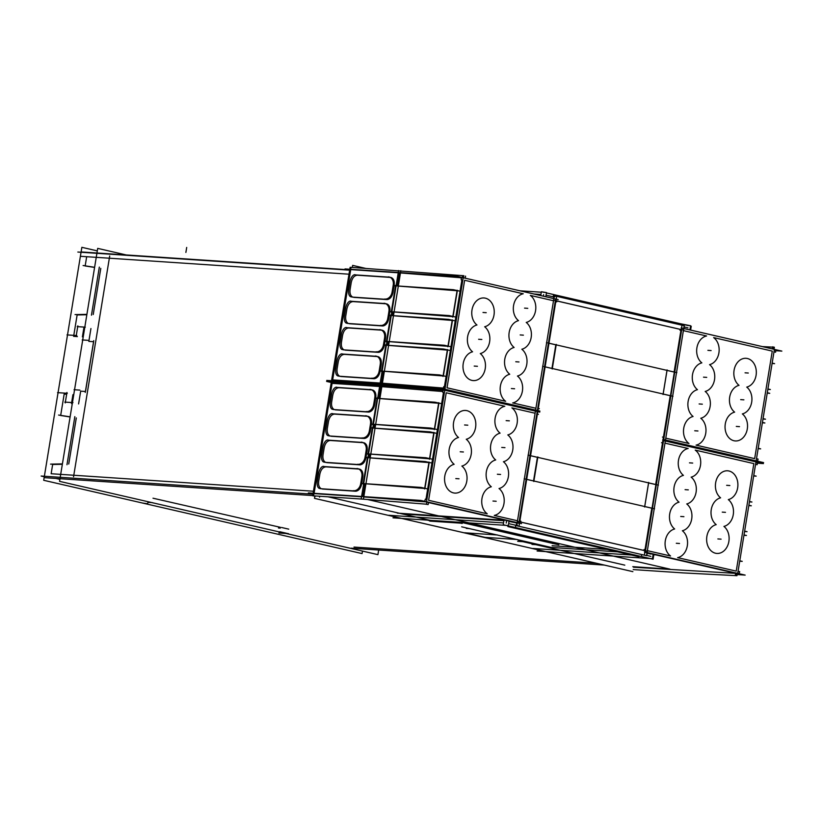 <?xml version="1.0" encoding="UTF-8"?>
<svg xmlns="http://www.w3.org/2000/svg" width="823" height="823" viewBox="0 0 823 823"><rect width="100%" height="100%" fill="white"/><g stroke="black" fill="none" stroke-linecap="round" stroke-linejoin="round"><path stroke-width="1.23" d="M522.924 541.688L624.801 565.144L522.924 541.688M327.955 496.804L430.213 520.342L327.955 496.804M348.983 274.193L86.672 256.704L85.18 265.85L86.672 256.704L348.983 274.193L81.261 256.344M77.136 314.942L73.792 335.352L77.136 314.942L86.837 314.756L77.136 314.942M518.624 540.701L523.243 541.009L518.624 540.701M55.861 478.441L59.884 479.367L55.861 478.441M153.006 498.213L280.396 527.327L153.006 498.213M281.507 527.481L288.75 529.148L281.507 527.481M466.26 528.376L469.244 528.572L466.26 528.376M64.173 394.094L60.686 415.378L64.173 394.094L66.653 394.258L64.173 394.094M52.651 464.481L51.139 473.739L52.651 464.481L62.353 464.285L52.651 464.481M80.675 391.162L78.586 403.928L80.675 391.162L85.407 391.481L80.675 391.162M90.931 328.542L88.966 340.547L90.931 328.542M88.833 341.391L93.565 341.699L88.833 341.391M85.51 391.409L93.647 341.71L85.51 391.409M94.594 267.424L85.16 265.963L94.594 267.424M93.236 314.509L100.787 268.391L93.236 314.509M73.628 336.35L77.383 336.597L73.628 336.35M82.403 336.854L83.843 328.068L84.646 328.12L83.843 328.068L82.403 336.854M72.29 403.589L71.488 403.537L72.29 403.589M71.642 402.54L72.938 394.67L71.642 402.54M70.099 416.963L60.676 415.492L70.099 416.963M68.741 464.038L76.302 417.919L68.741 464.038M402.241 513.922L503.882 520.702L402.241 513.922M546.349 547.1L551.091 547.418L546.349 547.1M551.842 547.47L617.703 551.863L551.842 547.47M647.187 553.21L650.942 554.074L647.187 553.21M509.087 521.422L516.71 522.975L509.087 521.422M553.9 543.252L464.11 522.584L553.9 543.252M669.315 441.91L665.612 440.716L669.315 441.91M655.684 484.51L670.231 395.698L663.153 394.063L670.231 395.698L655.684 484.51M644.995 549.774L651.806 508.192L644.728 506.567L651.806 508.192L644.995 549.774M674.109 372.017L680.919 330.424L674.109 372.017M674.109 372.047L667.021 370.422L663.163 394.032L667.021 370.422L674.109 372.047M680.065 329.334L556.924 300.981L680.065 329.334M555.566 301.557L548.756 343.15L555.566 301.557M555.823 344.816L548.972 343.242L555.823 344.816L551.966 368.426L545.104 366.883L551.955 368.467L555.823 344.816M544.877 366.832L530.331 455.654L544.877 366.832M537.409 457.321L530.557 455.736L537.409 457.321L533.541 480.93L537.409 457.321M533.53 480.961L526.679 479.387L533.53 480.961M526.453 479.336L519.642 520.918L526.453 479.336M520.712 522.101L643.843 550.443L520.712 522.101M648.606 482.916L644.738 506.526L648.606 482.916L655.684 484.552L648.606 482.916M735.587 573.353L633.587 567.242L735.587 573.353M754.012 460.859L750.905 460.695L754.012 460.859M442.496 390.246L382.037 385.442L442.496 390.246M379.815 385.277L332.297 382.109L314.088 493.306L332.297 382.109L379.815 385.277M425.47 501.855L363.787 496.948L425.47 501.855M361.554 496.783L314.036 493.615L361.554 496.783M363.643 483.585L367.943 457.763L363.643 483.585M369.815 454.059L369.208 457.794L369.815 454.059M368.498 453.915L372.798 428.094L368.498 453.915M374.681 424.39L374.064 428.125L374.681 424.39M373.354 424.246L377.654 398.425L373.354 424.246M381.07 385.37L378.93 398.455L381.07 385.37M364.959 483.729L362.861 496.557L364.959 483.729M329.941 435.984C327.76 434.75 326.885 432.229 327.338 428.454C326.885 432.229 327.76 434.75 329.941 435.984M327.389 428.125L328.47 421.571L327.389 428.125M328.521 421.242C329.56 416.736 331.597 414.35 334.632 414.092C331.597 414.35 329.56 416.736 328.521 421.242M334.796 414.113L367.48 416.284L334.796 414.113M367.747 416.304L368.354 416.407C370.782 417.364 371.831 419.812 371.502 423.763C371.811 419.391 370.566 416.901 367.747 416.304M370.268 431.324L371.451 424.102L370.268 431.324M370.206 431.653C369.218 435.665 367.336 437.939 364.579 438.453C367.336 437.939 369.218 435.665 370.206 431.653M331 436.252L364.116 438.453L331 436.252M325.62 462.372C323.439 461.127 322.565 458.617 323.017 454.841C322.565 458.617 323.439 461.127 325.62 462.372M323.069 454.502L324.149 447.959L323.069 454.502M324.2 447.619C325.239 443.113 327.276 440.737 330.311 440.48C327.276 440.737 325.239 443.113 324.2 447.619M330.476 440.49L363.159 442.671L330.476 440.49M363.427 442.692L364.033 442.784C366.461 443.751 367.511 446.2 367.181 450.15C367.49 445.778 366.245 443.288 363.427 442.692M365.947 457.701L367.13 450.479L365.947 457.701M365.885 458.03C364.898 462.053 363.015 464.316 360.258 464.841C363.015 464.316 364.898 462.053 365.885 458.03M326.68 462.629L359.795 464.841L326.68 462.629M321.299 488.759C319.118 487.514 318.244 485.004 318.696 481.218C318.244 485.004 319.118 487.514 321.299 488.759M318.748 480.889L319.828 474.336L318.748 480.889M319.88 474.007C320.919 469.501 322.955 467.114 325.99 466.867C322.955 467.114 320.919 469.501 319.88 474.007M326.155 466.878L358.838 469.059L326.155 466.878M359.106 469.069L359.713 469.172C362.141 470.128 363.19 472.587 362.861 476.527C363.169 472.155 361.925 469.666 359.106 469.069M361.626 484.089L362.809 476.867L361.626 484.089M361.564 484.418C360.577 488.43 358.694 490.703 355.937 491.218C358.694 490.703 360.577 488.43 361.564 484.418M322.359 489.016L355.474 491.228L322.359 489.016M334.261 409.607C332.081 408.362 331.206 405.852 331.659 402.077C331.206 405.852 332.081 408.362 334.261 409.607M331.71 401.737L332.78 395.184L331.71 401.737M332.842 394.855C333.881 390.349 335.918 387.972 338.953 387.715C335.918 387.972 333.881 390.349 332.842 394.855M339.117 387.726L371.801 389.907L339.117 387.726M372.068 389.927L372.675 390.02C375.103 390.976 376.152 393.435 375.823 397.386C376.132 393.003 374.887 390.524 372.068 389.927M374.588 404.937L375.772 397.715L374.588 404.937M374.527 405.266C373.539 409.288 371.657 411.551 368.899 412.076C371.657 411.551 373.539 409.288 374.527 405.266M335.321 409.864L368.437 412.076L335.321 409.864M365.937 483.811L424.678 488.471L365.937 483.811M379.887 398.589L438.628 403.26L379.887 398.589M434.688 428.978L438.896 403.28L434.688 428.978M375.648 424.473L434.39 429.143L375.648 424.473M375.031 428.248L433.772 432.919L375.031 428.248M429.822 458.648L434.03 432.939L429.822 458.648M370.792 454.142L429.534 458.812L370.792 454.142M370.175 457.917L428.917 462.588L370.175 457.917M424.966 488.317L429.174 462.608L424.966 488.317M460.921 277.752L400.462 272.948L460.921 277.752M398.229 272.783L350.721 269.615L332.513 380.802L350.721 269.615L398.229 272.783M527.512 408.918L535.125 410.471L527.512 408.918M443.885 389.351L439.379 388.991L443.885 389.351M435.12 388.651L382.201 384.444L435.12 388.651M379.969 384.29L332.461 381.121L379.969 384.29M382.057 371.091L386.368 345.259L382.057 371.091M388.24 341.566L387.633 345.29L388.24 341.566M386.923 341.422L391.223 315.59L386.923 341.422M393.096 311.896L392.489 315.621L393.096 311.896M391.779 311.752L396.079 285.92L391.779 311.752M399.494 272.866L397.344 285.951L399.494 272.866M383.384 371.224L381.286 384.053L383.384 371.224M348.366 323.49C346.174 322.246 345.31 319.736 345.763 315.96C345.31 319.736 346.174 322.246 348.366 323.49M345.814 315.621L346.884 309.067L345.814 315.621M346.946 308.738C347.975 304.232 350.012 301.856 353.046 301.599C350.012 301.856 347.975 304.232 346.946 308.738M353.211 301.609L385.905 303.79L353.211 301.609M386.172 303.81L386.779 303.903C389.207 304.86 390.256 307.318 389.917 311.269C390.236 306.886 388.991 304.407 386.172 303.81M388.693 318.82L389.876 311.598L388.693 318.82M388.631 319.149C387.633 323.172 385.761 325.435 383.004 325.959C385.761 325.435 387.633 323.172 388.631 319.149M349.425 323.748L382.541 325.959L349.425 323.748M344.045 349.868C341.854 348.633 340.989 346.113 341.442 342.337C340.989 346.113 341.854 348.633 344.045 349.868M341.494 342.008L342.563 335.455L341.494 342.008M342.625 335.126C343.654 330.62 345.691 328.233 348.736 327.976C345.691 328.233 343.654 330.62 342.625 335.126M348.89 327.996L381.584 330.167L348.89 327.996M381.851 330.188L382.458 330.29C384.886 331.247 385.936 333.696 385.596 337.646C385.915 333.274 384.67 330.784 381.851 330.188M384.372 345.207L385.555 337.986L384.372 345.207M384.31 345.537C383.323 349.549 381.44 351.822 378.683 352.337C381.44 351.822 383.323 349.549 384.31 345.537M345.104 350.135L378.22 352.337L345.104 350.135M339.724 376.255C337.533 375.01 336.669 372.5 337.121 368.725C336.669 372.5 337.533 375.01 339.724 376.255M337.173 368.385L338.243 361.842L337.173 368.385M338.304 361.503C339.333 356.997 341.37 354.62 344.415 354.363C341.37 354.62 339.333 356.997 338.304 361.503M344.58 354.374L377.263 356.554L344.58 354.374M377.531 356.575L378.138 356.668C380.565 357.635 381.615 360.083 381.286 364.033C381.594 359.661 380.349 357.172 377.531 356.575M380.051 371.584L381.234 364.363L380.051 371.584M379.989 371.914C379.002 375.936 377.119 378.199 374.362 378.724C377.119 378.199 379.002 375.936 379.989 371.914M340.784 376.512L373.899 378.724L340.784 376.512M352.686 297.103C350.495 295.858 349.631 293.348 350.084 289.573C349.631 293.348 350.495 295.858 352.686 297.103M350.135 289.243L351.205 282.69L350.135 289.243M351.267 282.361C352.295 277.845 354.332 275.468 357.367 275.211C354.332 275.468 352.295 277.845 351.267 282.361M357.532 275.221L390.225 277.402L357.532 275.221M390.493 277.423L391.1 277.526C393.528 278.483 394.577 280.931 394.238 284.881C394.556 280.509 393.301 278.02 390.493 277.423M393.013 292.432L394.196 285.221L393.013 292.432M392.952 292.772C391.954 296.784 390.081 299.058 387.324 299.572C390.081 299.058 391.954 296.784 392.952 292.772M353.746 297.37L386.861 299.572L353.746 297.37M384.362 371.307L443.093 375.977L384.362 371.307M398.311 286.085L457.053 290.756L398.311 286.085M453.103 316.485L457.31 290.776L453.103 316.485M394.073 311.968L452.815 316.639L394.073 311.968M393.456 315.754L452.197 320.425L393.456 315.754M448.247 346.154L452.455 320.445L448.247 346.154M389.217 341.638L447.959 346.308L389.217 341.638M388.6 345.423L447.331 350.094L388.6 345.423M443.391 375.823L447.599 350.114L443.391 375.823M362.069 553.591L43.712 480.293L81.858 247.322L97.299 250.881L81.858 247.322L43.712 480.293L81.858 247.322L97.299 250.881L81.858 247.322L43.712 480.293L81.858 247.322L97.299 250.881L81.858 247.322L43.712 480.293L362.069 553.591L362.48 551.091L362.069 553.591L43.712 480.293L362.069 553.591L362.48 551.091L362.069 553.591L43.712 480.293L362.069 553.591L362.48 551.091L362.069 553.591M67.321 393.301L57.548 392.643L67.321 393.301M351.123 548.19L604.349 565.082M632.866 571.646L314.509 498.357L314.9 495.93L314.509 498.357L632.866 571.646M365.494 268.349L352.656 265.387L352.316 267.465L352.656 265.387L365.494 268.349M517.163 539.507L484.49 537.326L517.163 539.507M464.902 532.81L497.565 534.991L464.902 532.81M551.822 547.583L461.652 526.823L551.822 547.583M77.835 252.044L349.641 270.17M485.724 537.501L464.923 532.718L485.724 537.501M44.288 476.764L41.15 476.044L312.966 494.181M632.805 566.666L669.943 569.135L367.469 499.499M73.556 476.733L109.706 255.984M517.677 541.339L527.543 541.997M456.734 522.574L462.207 523.449M429.719 521.093L461.086 523.181M378.673 550.031L377.922 554.64L59.554 481.352L97.711 248.381L126.228 254.955M82.197 339.94L88.03 340.331L82.197 339.94M74.049 389.721L79.882 390.112L74.049 389.721M85.263 392.406L93.74 340.64M81.971 252.003L348.859 269.8M45.008 477.71L312.73 495.569M50.573 464.131L62.414 463.894M94.604 267.31L83.092 265.52M91.456 315.188L99.336 267.094M75.058 314.592L86.899 314.365M70.12 416.839L58.608 415.059M66.972 464.717L74.842 416.623M65.233 402.91L66.941 392.478L65.233 402.91M72.959 402.632L64.852 402.087L72.959 402.632M67.002 334.899L76.776 335.558L67.002 334.899M76.138 336.309L77.846 325.867L76.138 336.309M77.208 326.628L85.325 327.163L77.208 326.628M142.677 503.059L147.296 503.707L142.677 503.059M147.245 503.779L148.418 502.297L147.245 503.779M147.862 502.318L152.286 502.616L147.862 502.318M280.262 528.119L278.452 527.996M279.676 531.709L288.616 533.767L279.676 531.709M288.523 533.664L278.874 533.016L288.523 533.664M548.499 552.243L398.62 517.739L548.499 552.243M520.043 290.807L541.297 292.216M544.25 292.412L541.369 291.754L540.742 295.57L541.369 291.754L544.25 292.412L541.369 291.754L540.742 295.57L541.369 291.754L544.25 292.412L541.369 291.754L540.742 295.57L541.369 291.754L546.472 292.566L545.793 296.733M393.003 517.832L508.326 525.527L509.056 521.052M527.481 408.547L527.368 409.226M463.761 522.78L428.227 520.414M397.262 513.12L506.042 520.373L516.731 522.831L516.268 525.66L646.631 555.679M653.822 554.743L653.092 559.218L503.223 524.714L653.092 559.218L653.822 554.743L653.092 559.218L503.223 524.714L653.092 559.218L653.822 554.743L653.092 559.218L503.223 524.714L653.092 559.218L653.822 554.743L655.921 554.877L647.094 552.85M558.838 544.816L461.528 522.41M554.404 543.653L552.49 543.519M672.196 442.568L672.298 441.951L672.196 442.568M690.62 330.074L691.238 326.258L690.518 326.093L691.238 326.258L690.518 326.093L691.238 326.258L690.518 326.093L691.238 326.258L690.62 330.074M688.357 325.599L679.541 323.562L690.579 325.743L689.89 329.91M679.294 323.511L553.581 294.562L679.551 323.521L679.376 324.591M553.323 294.5L546.41 292.916L553.581 294.521L553.231 296.702M503.223 524.714L504.005 519.941L503.223 524.714M522.327 408.064L522.43 407.447L522.327 408.064M507.914 526.586L515.435 527.481L515.815 525.167M537.11 551.019L652.423 558.704L653.164 554.229M671.475 442.404L671.578 441.735M633.885 555.587L641.405 556.492L641.652 554.939M638.843 556.729L507.842 526.566L507.966 525.804L507.842 526.566L638.843 556.729M644.358 555.114L682.02 325.157M546.472 342.625L676.845 372.644L546.472 342.625M684.294 325.723L682.01 325.198M681.783 325.136L556.657 296.331M556.43 296.28L553.92 295.704L553.467 298.492M535.043 410.996L535.156 410.317M663.04 394.505L667.072 369.908M542.604 366.276L672.977 396.285L542.604 366.276M556.667 296.301L519.004 526.257M552.243 368.992L556.266 344.405M528.057 455.129L658.421 485.138L528.057 455.129M648.647 482.412L644.625 506.999M524.179 478.77L654.552 508.789L524.179 478.77M537.841 456.899L533.818 481.496M517.225 521.257L647.598 551.276M683.8 330.157L553.437 300.138M737.12 574.567L745.165 575.102L644.45 551.914M531.997 544.415L540.505 544.98M552.12 545.752L607.117 549.425M532.923 548.457L631.488 555.031M671.558 442.424L671.671 441.745M757.16 463.184L763.425 463.596L662.7 440.408M634.512 569.701L633.226 569.475M683.923 572.952L633.206 569.578M753.662 475.972L756.172 476.136L753.734 475.581M681.897 572.839L736.945 575.678L737.285 573.6M755.596 461.775L755.699 461.096L755.596 461.775M749.424 501.855L751.934 502.02L749.496 501.464M748.807 505.641L751.317 505.806L748.868 505.25M744.568 531.524L747.078 531.689L744.63 531.133M743.951 535.31L746.461 535.475L744.013 534.909M739.712 561.193L742.223 561.358L739.774 560.802M738.663 573.6A2.027 1.276 103 0 0 739.651 571.574L738.066 571.203M645.633 549.929L644.028 549.558M645.232 552.408L663.544 440.583L755.977 461.868L737.665 573.682L755.977 461.868L663.544 440.583L645.232 552.408L737.665 573.682L645.232 552.408M661.527 442.692L663.132 443.062M755.565 464.347L757.15 464.707A2.027 1.276 -77 0 0 756.388 462.32L755.915 462.217M665.673 440.367L665.56 441.046L665.673 440.367M647.248 552.871L646.909 554.939M650.839 556.369L646.683 555.412M754.033 460.715L753.93 461.394L754.033 460.715M735.618 573.209L735.278 575.277L736.266 575.586L735.669 575.596M757.273 462.187L763.59 462.608L662.865 439.41M689.983 329.93L690.302 327.996M775.585 350.68L781.85 351.102L681.125 327.914M772.087 363.468L774.597 363.643L772.149 363.077M774.011 349.271L774.35 347.213L773.671 347.172L773.353 349.117M772.643 347.121L762.365 346.596M767.849 389.361L770.359 389.526L767.91 388.96M767.231 393.137L769.742 393.312L767.293 392.746M762.993 419.03L765.503 419.195L763.055 418.629M762.376 422.806L764.886 422.981L762.437 422.415M758.137 448.689L760.647 448.864L758.199 448.298M757.078 461.106A2.027 1.276 103 0 0 758.076 459.069L756.491 458.709M664.058 437.425L662.453 437.054M663.657 439.904L681.969 328.079L774.402 349.364L756.09 461.189L774.402 349.364L681.969 328.079L663.657 439.904L756.09 461.189L663.657 439.904M679.952 330.198L681.557 330.568M773.99 351.853L775.575 352.213A2.027 1.276 -77 0 0 774.813 349.826L774.34 349.713M684.314 326.474L683.985 328.542M687.987 327.842L684.232 326.978M773.671 347.131L772.684 346.833L772.344 348.89M331.247 382.489L326.597 381.419L439.05 388.919L539.765 412.107M527.564 408.568L527.45 409.247M388.816 515.28L503.511 522.934M312.987 493.995L308.337 492.915L420.79 500.425L521.515 523.613M319.705 496.248L319.55 497.164M443.299 388.055L382.407 383.209L363.416 499.17L312.699 495.785L331.69 379.815L332.554 379.876L313.573 495.806L315.158 496.464M381.43 383.137L332.667 379.887M333.521 409.556L367.963 411.86M373.683 404.35A7.592 5.926 104.9 0 1 366.225 411.521M374.753 397.797A7.592 5.926 -75.1 0 0 370.844 389.536A7.592 5.926 -75.1 0 0 369.846 389.382M337.142 387.407L371.44 389.701M331.453 394.906A7.592 3.693 101.8 0 1 336.638 387.211M330.29 402.138L331.587 394.248M330.383 401.459A7.592 3.693 -78.2 0 0 332.513 409.309A7.592 3.693 -78.2 0 0 333.017 409.35M373.601 405.019L374.897 397.139M329.2 435.943L363.643 438.237M369.362 430.727A7.592 5.926 104.9 0 1 361.904 437.908M326.062 427.847A7.592 3.693 -78.2 0 0 328.192 435.696A7.592 3.693 -78.2 0 0 328.696 435.727M325.97 428.516L327.266 420.635M327.132 421.294A7.592 3.693 101.8 0 1 332.317 413.588M332.821 413.794L367.12 416.078M370.432 424.184A7.592 5.926 -75.1 0 0 366.523 415.924A7.592 5.926 -75.1 0 0 365.525 415.769M369.28 431.406L370.576 423.516M324.879 462.32L359.322 464.625M365.042 457.115A7.592 5.926 104.9 0 1 357.583 464.285M321.742 454.224A7.592 3.693 -78.2 0 0 323.871 462.073A7.592 3.693 -78.2 0 0 324.375 462.115M321.649 454.903L322.945 447.012M322.811 447.681A7.592 3.693 101.8 0 1 327.996 439.976M328.511 440.171L362.799 442.465M366.112 450.562A7.592 5.926 -75.1 0 0 362.213 442.301A7.592 5.926 -75.1 0 0 361.204 442.146M364.959 457.783L366.256 449.903M320.559 488.708L355.001 491.002M360.721 483.492A7.592 5.926 104.9 0 1 353.262 490.673M317.421 480.611A7.592 3.693 -78.2 0 0 319.55 488.461A7.592 3.693 -78.2 0 0 320.054 488.492M317.328 481.28L318.624 473.4M318.491 474.058A7.592 3.693 101.8 0 1 323.676 466.353M324.19 466.559L358.489 468.843M361.801 476.949A7.592 5.926 -75.1 0 0 357.892 468.688A7.592 5.926 -75.1 0 0 356.884 468.534M360.639 484.171L361.935 476.28M362.161 483.482L421.037 487.411L427.476 488.893M445.212 389.608L445.109 390.287L445.212 389.608M426.798 502.112L426.458 504.19L361.184 499.005L380.175 383.034M424.596 488.955L428.999 462.032M366.4 457.598L425.275 461.528L431.715 463.01M363.108 484.068L367.511 457.156M367.017 453.823L425.892 457.742L432.332 459.224M367.963 454.409L372.377 427.487M371.255 427.929L430.131 431.859L436.571 433.34M429.452 459.285L433.865 432.363M371.873 424.154L430.758 428.073L437.188 429.555M372.819 424.74L377.232 397.818M376.111 398.27L434.997 402.19L441.426 403.671M434.307 429.616L438.721 402.694M442.332 390.092L441.663 389.937A2.027 1.276 -77 0 1 442.013 389.948A2.027 1.276 -77 0 1 442.774 392.334L444.389 392.705M536.822 413.99L538.396 414.35M537.224 411.5L518.912 523.325L426.479 502.04L444.79 390.215L426.479 502.04L518.912 523.325L537.224 411.5L444.79 390.215L537.224 411.5M520.897 521.206L519.323 520.846M426.89 499.561L425.275 499.191A2.027 1.276 103 0 1 424.277 501.228M517.513 525.228L516.525 524.92L516.865 522.852M535.176 411.027L535.289 410.348L535.176 411.027M514.9 525.105L517.255 525.269M525.053 408.054L524.951 408.671L525.053 408.054M506.629 520.548L506.217 523.068M515.383 525.136L508.635 523.623M424.987 504.067L428.155 504.571L428.495 502.503M446.807 390.678L446.92 390.009L446.807 390.678M349.672 269.985L345.022 268.915L457.465 276.415L558.189 299.603M533.952 294.006L540.927 294.469M546.194 294.819L545.875 296.753M331.412 381.491L326.762 380.421L439.215 387.921L539.929 411.109M463.524 277.793L463.863 275.726L350.989 267.341L331.998 383.302M400.832 270.705L381.841 386.666M350.979 267.372L350.114 267.321L331.124 383.281L379.609 386.512L398.599 270.541M351.946 297.062L386.378 299.356M392.108 291.846A7.592 5.926 104.9 0 1 384.65 299.016M393.178 285.303A7.592 5.926 -75.1 0 0 389.269 277.032A7.592 5.926 -75.1 0 0 388.271 276.888M355.567 274.913L389.865 277.197M349.878 282.412A7.592 3.693 101.8 0 1 355.063 274.707M348.715 289.634L350.012 281.744M348.808 288.966A7.592 3.693 -78.2 0 0 350.937 296.815A7.592 3.693 -78.2 0 0 351.442 296.846M392.026 292.525L393.312 284.635M347.625 323.439L382.067 325.743M387.787 318.234A7.592 5.926 104.9 0 1 380.329 325.404M344.487 315.343A7.592 3.693 -78.2 0 0 346.617 323.192A7.592 3.693 -78.2 0 0 347.121 323.223M344.395 316.022L345.691 308.131M345.557 308.79A7.592 3.693 101.8 0 1 350.742 301.095M351.246 301.29L385.545 303.574M388.857 311.68A7.592 5.926 -75.1 0 0 384.948 303.42A7.592 5.926 -75.1 0 0 383.95 303.265M387.705 318.902L388.991 311.022M343.304 349.826L377.747 352.121M383.467 344.611A7.592 5.926 104.9 0 1 376.008 351.781M340.166 341.73A7.592 3.693 -78.2 0 0 342.296 349.58A7.592 3.693 -78.2 0 0 342.8 349.61M340.074 342.399L341.37 334.519M341.236 335.177A7.592 3.693 101.8 0 1 346.421 327.472M346.925 327.677L381.224 329.961M384.536 338.068A7.592 5.926 -75.1 0 0 380.627 329.807A7.592 5.926 -75.1 0 0 379.629 329.653M383.384 345.29L384.67 337.399M338.983 376.204L373.426 378.508M379.146 370.998A7.592 5.926 104.9 0 1 371.687 378.169M335.846 368.107A7.592 3.693 -78.2 0 0 337.975 375.957A7.592 3.693 -78.2 0 0 338.479 375.998M335.753 368.786L337.049 360.896M336.916 361.564A7.592 3.693 101.8 0 1 342.101 353.859M342.605 354.055L376.903 356.349M380.216 364.445A7.592 5.926 -75.1 0 0 376.306 356.184A7.592 5.926 -75.1 0 0 375.309 356.03M379.064 371.667L380.349 363.787M380.586 370.988L439.461 374.918L445.891 376.399M442.887 391.532L379.609 386.501M443.021 376.461L447.424 349.538M384.825 345.104L443.7 349.034L450.13 350.516M381.533 371.574L385.936 344.652M385.442 341.319L444.317 345.249L450.757 346.73M386.388 341.905L390.791 314.983M389.68 315.435L448.556 319.365L454.996 320.847M447.877 346.792L452.29 319.869M390.297 311.65L449.173 315.579L455.613 317.061M391.244 312.236L395.657 285.314M394.536 285.766L453.411 289.696L459.851 291.177M452.732 317.122L457.146 290.2M460.746 277.588L460.088 277.433A2.027 1.276 -77 0 1 460.438 277.444A2.027 1.276 -77 0 1 461.189 279.83L462.804 280.201M555.237 301.485L556.811 301.846M555.648 298.996L537.337 410.821L444.904 389.536L463.215 277.721L444.904 389.536L537.337 410.821L555.648 298.996L463.215 277.721L555.648 298.996M539.322 408.702L537.748 408.342M445.305 387.057L443.7 386.687A2.027 1.276 103 0 1 442.702 388.723M553.601 298.523L553.941 296.455L554.928 296.764M552.315 296.64L554.671 296.805M543.633 294.603L543.375 296.177M546.133 295.179L552.531 296.661M465.232 278.184L465.571 276.116M596.377 563.251L354.003 547.079L596.377 563.251M313.44 491.228L51.139 473.739L313.44 491.228M185.885 252.414L186.698 247.445L185.885 252.414M735.608 573.261L647.238 552.912M700.486 465.386A14.547 11.234 -86.2 0 1 691.145 477.145A14.547 11.234 -86.2 0 1 696.093 492.185A14.547 11.234 -86.2 0 1 686.752 503.943A14.547 11.234 -86.2 0 1 691.701 518.994A14.547 11.234 -86.2 0 1 682.37 530.753A14.547 11.234 -86.2 0 1 687.318 545.803A14.547 11.234 -86.2 0 1 677.638 557.634L736.235 571.121L677.638 557.634A14.547 11.234 -86.2 0 0 687.318 545.803A14.547 11.234 -86.2 0 0 682.37 530.753A14.547 11.234 -86.2 0 0 691.701 518.994A14.547 11.234 -86.2 0 0 686.752 503.943A14.547 11.234 -86.2 0 0 696.093 492.185A14.547 11.234 -86.2 0 0 691.145 477.145A14.547 11.234 -86.2 0 0 700.486 465.386A14.547 11.234 -86.2 0 0 695.229 450.109L753.847 463.606L736.235 571.121L753.847 463.606L695.229 450.109A14.547 11.234 -86.2 0 1 700.486 465.386M683.429 475.365A14.547 11.234 -86.2 0 1 678.481 460.314A14.547 11.234 -86.2 0 1 688.172 448.484L664.963 443.144L647.362 550.659L670.56 555.998A14.547 11.234 -86.2 0 1 665.313 540.732A14.547 11.234 -86.2 0 1 674.654 528.973A14.547 11.234 -86.2 0 1 669.706 513.933A14.547 11.234 -86.2 0 1 679.047 502.174A14.547 11.234 -86.2 0 1 674.088 487.123A14.547 11.234 -86.2 0 1 683.429 475.365A14.547 11.234 -86.2 0 1 678.481 460.314A14.547 11.234 -86.2 0 1 688.172 448.484L664.963 443.144L647.362 550.659L670.56 555.998A14.547 11.234 -86.2 0 1 665.313 540.732A14.547 11.234 -86.2 0 1 674.654 528.973A14.547 11.234 -86.2 0 1 669.706 513.933A14.547 11.234 -86.2 0 1 679.047 502.174A14.547 11.234 -86.2 0 1 674.088 487.123A14.547 11.234 -86.2 0 1 683.429 475.365M737.655 487.854A14.547 11.234 -86.2 0 1 728.314 499.612A14.547 11.234 -86.2 0 1 733.262 514.653A14.547 11.234 -86.2 0 1 723.921 526.411A14.547 11.234 -86.2 0 1 728.869 541.462A14.547 11.234 -86.2 0 1 715.526 553.241A14.547 11.234 -86.2 0 1 706.875 536.401A14.547 11.234 -86.2 0 1 716.205 524.642A14.547 11.234 -86.2 0 1 711.257 509.591A14.547 11.234 -86.2 0 1 720.598 497.833A14.547 11.234 -86.2 0 1 715.65 482.782A14.547 11.234 -86.2 0 1 728.993 471.003A14.547 11.234 -86.2 0 1 737.655 487.854A14.547 11.234 -86.2 0 1 728.314 499.612A14.547 11.234 -86.2 0 1 733.262 514.653A14.547 11.234 -86.2 0 1 723.921 526.411A14.547 11.234 -86.2 0 1 728.869 541.462A14.547 11.234 -86.2 0 1 715.526 553.241A14.547 11.234 -86.2 0 1 706.875 536.401A14.547 11.234 -86.2 0 1 716.205 524.642A14.547 11.234 -86.2 0 1 711.257 509.591A14.547 11.234 -86.2 0 1 720.598 497.833A14.547 11.234 -86.2 0 1 715.65 482.782A14.547 11.234 -86.2 0 1 728.993 471.003A14.547 11.234 -86.2 0 1 737.655 487.854M738.005 573.806L736.606 573.487M676.311 543.273L679.52 543.478L676.311 543.273M680.703 516.463L683.913 516.679L680.703 516.463M685.096 489.654L688.306 489.87L685.096 489.654M665.663 438.916L646.672 554.887M689.479 462.855L692.688 463.061L689.479 462.855M717.872 538.931L721.082 539.147L717.872 538.931M722.265 512.122L725.475 512.338L722.265 512.122M726.647 485.323L729.857 485.529L726.647 485.323M754.033 460.757L665.663 440.408M718.911 352.882A14.547 11.234 -86.2 0 1 709.57 364.64A14.547 11.234 -86.2 0 1 714.518 379.691A14.547 11.234 -86.2 0 1 705.177 391.45A14.547 11.234 -86.2 0 1 710.126 406.5A14.547 11.234 -86.2 0 1 700.785 418.259A14.547 11.234 -86.2 0 1 705.743 433.299A14.547 11.234 -86.2 0 1 696.063 445.13L754.66 458.627L696.063 445.13A14.547 11.234 -86.2 0 0 705.743 433.299A14.547 11.234 -86.2 0 0 700.785 418.259A14.547 11.234 -86.2 0 0 710.126 406.5A14.547 11.234 -86.2 0 0 705.177 391.45A14.547 11.234 -86.2 0 0 714.518 379.691A14.547 11.234 -86.2 0 0 709.57 364.64A14.547 11.234 -86.2 0 0 718.911 352.882A14.547 11.234 -86.2 0 0 713.654 337.605L772.272 351.102L754.66 458.627L772.272 351.102L713.654 337.605A14.547 11.234 -86.2 0 1 718.911 352.882M701.854 362.871A14.547 11.234 -86.2 0 1 696.906 347.82A14.547 11.234 -86.2 0 1 706.597 335.979L683.388 330.64L665.786 438.165L688.974 443.504A14.547 11.234 -86.2 0 1 683.738 428.238A14.547 11.234 -86.2 0 1 693.079 416.479A14.547 11.234 -86.2 0 1 688.121 401.429A14.547 11.234 -86.2 0 1 697.462 389.67A14.547 11.234 -86.2 0 1 692.513 374.63A14.547 11.234 -86.2 0 1 701.854 362.871A14.547 11.234 -86.2 0 1 696.906 347.82A14.547 11.234 -86.2 0 1 706.597 335.979L683.388 330.64L665.786 438.165L688.974 443.504A14.547 11.234 -86.2 0 1 683.738 428.238A14.547 11.234 -86.2 0 1 693.079 416.479A14.547 11.234 -86.2 0 1 688.121 401.429A14.547 11.234 -86.2 0 1 697.462 389.67A14.547 11.234 -86.2 0 1 692.513 374.63A14.547 11.234 -86.2 0 1 701.854 362.871M756.08 375.35A14.547 11.234 -86.2 0 1 746.739 387.108A14.547 11.234 -86.2 0 1 751.687 402.159A14.547 11.234 -86.2 0 1 742.346 413.918A14.547 11.234 -86.2 0 1 747.294 428.968A14.547 11.234 -86.2 0 1 733.951 440.747A14.547 11.234 -86.2 0 1 725.289 423.896A14.547 11.234 -86.2 0 1 734.63 412.138A14.547 11.234 -86.2 0 1 729.682 397.098A14.547 11.234 -86.2 0 1 739.023 385.339A14.547 11.234 -86.2 0 1 734.075 370.288A14.547 11.234 -86.2 0 1 747.418 358.509A14.547 11.234 -86.2 0 1 756.08 375.35A14.547 11.234 -86.2 0 1 746.739 387.108A14.547 11.234 -86.2 0 1 751.687 402.159A14.547 11.234 -86.2 0 1 742.346 413.918A14.547 11.234 -86.2 0 1 747.294 428.968A14.547 11.234 -86.2 0 1 733.951 440.747A14.547 11.234 -86.2 0 1 725.289 423.896A14.547 11.234 -86.2 0 1 734.63 412.138A14.547 11.234 -86.2 0 1 729.682 397.098A14.547 11.234 -86.2 0 1 739.023 385.339A14.547 11.234 -86.2 0 1 734.075 370.288A14.547 11.234 -86.2 0 1 747.418 358.509A14.547 11.234 -86.2 0 1 756.08 375.35M756.43 461.312L755.03 460.983M694.735 430.768L697.945 430.985L694.735 430.768M699.128 403.959L702.338 404.175L699.128 403.959M703.521 377.16L706.72 377.376L703.521 377.16M684.078 326.422L665.087 442.383M707.903 350.351L711.113 350.567L707.903 350.351M736.297 426.427L739.507 426.643L736.297 426.427M740.679 399.628L743.889 399.844L740.679 399.628M745.072 372.819L748.282 373.035L745.072 372.819M516.721 522.862L428.485 502.544M425.975 499.355L443.474 392.489M481.969 498.522A14.547 11.234 -86.2 0 1 491.31 486.763A14.547 11.234 -86.2 0 1 486.362 471.713A14.547 11.234 -86.2 0 1 495.703 459.954A14.547 11.234 -86.2 0 1 490.755 444.904A14.547 11.234 -86.2 0 1 500.086 433.145A14.547 11.234 -86.2 0 1 495.137 418.105A14.547 11.234 -86.2 0 1 504.818 406.274L446.22 392.777L504.818 406.274A14.547 11.234 -86.2 0 0 495.137 418.105A14.547 11.234 -86.2 0 0 500.086 433.145A14.547 11.234 -86.2 0 0 490.755 444.904A14.547 11.234 -86.2 0 0 495.703 459.954A14.547 11.234 -86.2 0 0 486.362 471.713A14.547 11.234 -86.2 0 0 491.31 486.763A14.547 11.234 -86.2 0 0 481.969 498.522A14.547 11.234 -86.2 0 0 487.226 513.799L428.608 500.302L446.22 392.777L428.608 500.302L487.226 513.799A14.547 11.234 -86.2 0 1 481.969 498.522M499.026 488.533A14.547 11.234 -86.2 0 1 503.974 503.583A14.547 11.234 -86.2 0 1 494.284 515.424L517.492 520.764L535.094 413.239L511.906 407.899A14.547 11.234 -86.2 0 1 517.142 423.166A14.547 11.234 -86.2 0 1 507.801 434.925A14.547 11.234 -86.2 0 1 512.75 449.975A14.547 11.234 -86.2 0 1 503.419 461.734A14.547 11.234 -86.2 0 1 508.367 476.774A14.547 11.234 -86.2 0 1 499.026 488.533A14.547 11.234 -86.2 0 1 503.974 503.583A14.547 11.234 -86.2 0 1 494.284 515.424L517.492 520.764L535.094 413.239L511.906 407.899A14.547 11.234 -86.2 0 1 517.142 423.166A14.547 11.234 -86.2 0 1 507.801 434.925A14.547 11.234 -86.2 0 1 512.75 449.975A14.547 11.234 -86.2 0 1 503.419 461.734A14.547 11.234 -86.2 0 1 508.367 476.774A14.547 11.234 -86.2 0 1 499.026 488.533M444.801 476.054A14.547 11.234 -86.2 0 1 454.142 464.295A14.547 11.234 -86.2 0 1 449.193 449.245A14.547 11.234 -86.2 0 1 458.534 437.486A14.547 11.234 -86.2 0 1 453.586 422.436A14.547 11.234 -86.2 0 1 466.929 410.656A14.547 11.234 -86.2 0 1 475.581 427.507A14.547 11.234 -86.2 0 1 466.25 439.266A14.547 11.234 -86.2 0 1 471.198 454.306A14.547 11.234 -86.2 0 1 461.857 466.065A14.547 11.234 -86.2 0 1 466.806 481.116A14.547 11.234 -86.2 0 1 453.463 492.895A14.547 11.234 -86.2 0 1 444.801 476.054A14.547 11.234 -86.2 0 1 454.142 464.295A14.547 11.234 -86.2 0 1 449.193 449.245A14.547 11.234 -86.2 0 1 458.534 437.486A14.547 11.234 -86.2 0 1 453.586 422.436A14.547 11.234 -86.2 0 1 466.929 410.656A14.547 11.234 -86.2 0 1 475.581 427.507A14.547 11.234 -86.2 0 1 466.25 439.266A14.547 11.234 -86.2 0 1 471.198 454.306A14.547 11.234 -86.2 0 1 461.857 466.065A14.547 11.234 -86.2 0 1 466.806 481.116A14.547 11.234 -86.2 0 1 453.463 492.895A14.547 11.234 -86.2 0 1 444.801 476.054M506.145 420.635L509.355 420.851L506.145 420.635M501.752 447.445L504.962 447.65L501.752 447.445M497.359 474.243L500.569 474.459L497.359 474.243M516.803 524.981L535.783 409.021M443.823 390.359L444.183 388.127M492.977 501.053L496.176 501.269L492.977 501.053M464.584 424.977L467.793 425.182L464.584 424.977M460.191 451.776L463.4 451.992L460.191 451.776M455.808 478.585L459.018 478.801L455.808 478.585M535.145 410.358L446.91 390.051M444.399 386.851L461.898 279.995M500.394 386.018A14.547 11.234 -86.2 0 1 509.735 374.259A14.547 11.234 -86.2 0 1 504.787 359.209A14.547 11.234 -86.2 0 1 514.118 347.46A14.547 11.234 -86.2 0 1 509.17 332.41A14.547 11.234 -86.2 0 1 518.511 320.651A14.547 11.234 -86.2 0 1 513.562 305.6A14.547 11.234 -86.2 0 1 523.243 293.77L464.635 280.273L523.243 293.77A14.547 11.234 -86.2 0 0 513.562 305.6A14.547 11.234 -86.2 0 0 518.511 320.651A14.547 11.234 -86.2 0 0 509.17 332.41A14.547 11.234 -86.2 0 0 514.118 347.46A14.547 11.234 -86.2 0 0 504.787 359.209A14.547 11.234 -86.2 0 0 509.735 374.259A14.547 11.234 -86.2 0 0 500.394 386.018A14.547 11.234 -86.2 0 0 505.651 401.295L447.033 387.798L464.635 280.273L447.033 387.798L505.651 401.295A14.547 11.234 -86.2 0 1 500.394 386.018M517.451 376.039A14.547 11.234 -86.2 0 1 522.399 391.09A14.547 11.234 -86.2 0 1 512.708 402.92L535.907 408.259L553.519 300.745L530.321 295.406A14.547 11.234 -86.2 0 1 535.567 310.672A14.547 11.234 -86.2 0 1 526.226 322.431A14.547 11.234 -86.2 0 1 531.174 337.471A14.547 11.234 -86.2 0 1 521.833 349.23A14.547 11.234 -86.2 0 1 526.782 364.28A14.547 11.234 -86.2 0 1 517.451 376.039A14.547 11.234 -86.2 0 1 522.399 391.09A14.547 11.234 -86.2 0 1 512.708 402.92L535.907 408.259L553.519 300.745L530.321 295.406A14.547 11.234 -86.2 0 1 535.567 310.672A14.547 11.234 -86.2 0 1 526.226 322.431A14.547 11.234 -86.2 0 1 531.174 337.471A14.547 11.234 -86.2 0 1 521.833 349.23A14.547 11.234 -86.2 0 1 526.782 364.28A14.547 11.234 -86.2 0 1 517.451 376.039M463.226 363.55A14.547 11.234 -86.2 0 1 472.567 351.791A14.547 11.234 -86.2 0 1 467.618 336.741A14.547 11.234 -86.2 0 1 476.959 324.992A14.547 11.234 -86.2 0 1 472.001 309.942A14.547 11.234 -86.2 0 1 485.354 298.163A14.547 11.234 -86.2 0 1 494.006 315.003A14.547 11.234 -86.2 0 1 484.665 326.762A14.547 11.234 -86.2 0 1 489.623 341.812A14.547 11.234 -86.2 0 1 480.282 353.571A14.547 11.234 -86.2 0 1 485.231 368.622A14.547 11.234 -86.2 0 1 471.888 380.391A14.547 11.234 -86.2 0 1 463.226 363.55A14.547 11.234 -86.2 0 1 472.567 351.791A14.547 11.234 -86.2 0 1 467.618 336.741A14.547 11.234 -86.2 0 1 476.959 324.992A14.547 11.234 -86.2 0 1 472.001 309.942A14.547 11.234 -86.2 0 1 485.354 298.163A14.547 11.234 -86.2 0 1 494.006 315.003A14.547 11.234 -86.2 0 1 484.665 326.762A14.547 11.234 -86.2 0 1 489.623 341.812A14.547 11.234 -86.2 0 1 480.282 353.571A14.547 11.234 -86.2 0 1 485.231 368.622A14.547 11.234 -86.2 0 1 471.888 380.391A14.547 11.234 -86.2 0 1 463.226 363.55M524.56 308.131L527.769 308.347L524.56 308.131M520.177 334.94L523.387 335.156L520.177 334.94M515.784 361.75L518.994 361.966L515.784 361.75M535.217 412.488L554.208 296.517M462.248 277.855L462.608 275.633M511.392 388.549L514.601 388.765L511.392 388.549M483.008 312.473L486.218 312.689L483.008 312.473M478.616 339.282L481.825 339.488L478.616 339.282M474.223 366.081L477.433 366.297L474.223 366.081M755.041 460.942L754.928 461.621L755.041 460.942M736.616 573.446L736.266 575.586"/></g></svg>
